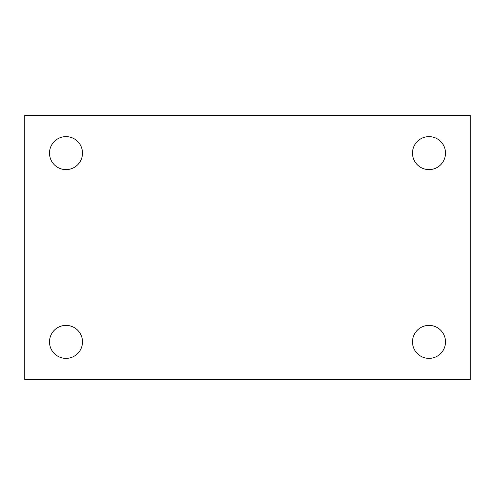 <?xml version="1.0" encoding="UTF-8"?>
<svg xmlns="http://www.w3.org/2000/svg" width="495" height="495" viewBox="0 0 495 495"><rect width="100%" height="100%" fill="white"/><g stroke="black" fill="none" stroke-linecap="round" stroke-linejoin="round"><path stroke-width="0.74" d="M24.75 115.502L470.25 115.502L470.25 379.498L24.75 379.498L24.75 115.502M66.002 325.382A16.502 16.502 0 0 1 82.498 341.878A16.502 16.502 0 0 1 66.002 358.38A16.502 16.502 0 0 1 49.5 341.878A16.502 16.502 0 0 1 66.002 325.382M428.998 325.382A16.502 16.502 0 0 1 445.5 341.878A16.502 16.502 0 0 1 428.998 358.38A16.502 16.502 0 0 1 412.502 341.878A16.502 16.502 0 0 1 428.998 325.382M428.998 136.62A16.502 16.502 0 0 1 445.5 153.122A16.502 16.502 0 0 1 428.998 169.618A16.502 16.502 0 0 1 412.502 153.122A16.502 16.502 0 0 1 428.998 136.62M66.002 136.62A16.502 16.502 0 0 1 82.498 153.122A16.502 16.502 0 0 1 66.002 169.618A16.502 16.502 0 0 1 49.5 153.122A16.502 16.502 0 0 1 66.002 136.62"/></g></svg>
